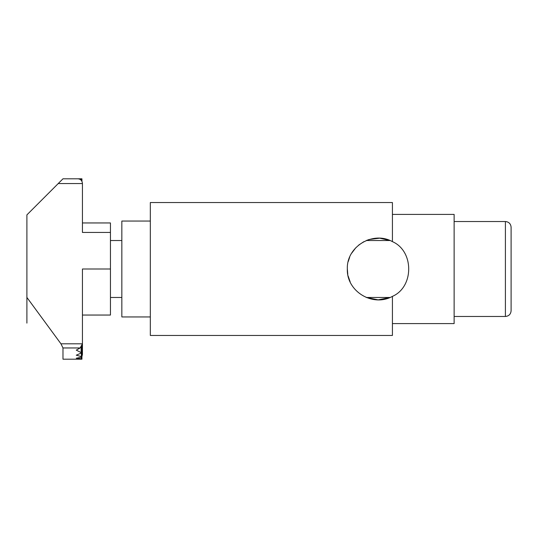 <?xml version="1.0" encoding="UTF-8"?>
<svg xmlns="http://www.w3.org/2000/svg" width="538" height="538" viewBox="0 0 538 538"><rect width="100%" height="100%" fill="white"/><g stroke="black" fill="none" stroke-linecap="round" stroke-linejoin="round"><path stroke-width="0.81" d="M390.05 297.48L378.194 299.854L366.317 297.48L390.05 297.48M369.223 239.477L379.734 238.179L390.05 240.52L366.317 240.52L369.135 239.497M392.424 241.629C372.861 230.627 346.438 246.626 347.326 268.98C346.465 291.367 372.773 307.38 392.424 296.371C414.065 287.036 414.206 251.098 392.424 241.629L392.424 202.544L150.324 202.544L150.324 335.456L392.424 335.456L392.424 296.371M350.211 282.02L348.106 275.907M347.783 274.306L347.326 268.939M348.241 261.555L349.639 257.278M351.711 253.149L355.773 247.789M358.712 245.066L363.876 241.663M392.424 323.594L454.133 323.594L454.133 214.406L392.424 214.406M150.324 316.943L121.844 316.943L121.844 221.057L150.324 221.057M110.451 240.52L121.844 240.52M454.133 221.528L505.404 221.528C508.861 221.864 510.764 223.768 511.1 227.224L511.1 310.776C510.764 314.232 508.861 316.136 505.404 316.472L505.404 221.528M110.451 222.954L82.442 222.954L110.451 222.954L110.451 232.45L82.442 232.45L82.442 183.552C82.173 180.674 80.707 179.093 78.03 178.804L62.98 178.804L26.9 214.884L26.9 297.433L60.955 343.802L62.98 347.958L62.98 359.196L76.268 359.196L62.98 359.196M82.442 194.198L82.442 222.954M26.9 297.433L26.9 323.116M82.442 315.046L110.451 315.046L110.451 232.45M81.931 178.804L81.931 181.34L81.931 178.804L76.268 178.804M110.451 269L82.442 269L82.442 343.802L80.162 347.958L76.268 350.13L81.702 352.867L81.702 346.432M81.426 359.021L76.268 359.196L81.931 359.196L81.931 346.021L81.931 358.933M81.426 357.205L81.373 356.6L81.426 357.205L76.268 358.207L81.373 358.819L81.373 357.212M81.702 352.867L76.268 355.188L81.373 356.6L81.373 353.284M81.931 356.586L82.442 354.448L82.442 343.802L60.955 343.802M82.442 183.552L58.232 183.552M80.162 347.958L62.98 347.958M81.144 178.804L81.144 180.196M81.144 347.165L81.144 352.323M110.451 297.48L121.844 297.48M454.133 316.472L505.404 316.472M81.702 180.923L81.702 178.804M81.931 356.916L81.931 346.021"/></g></svg>
